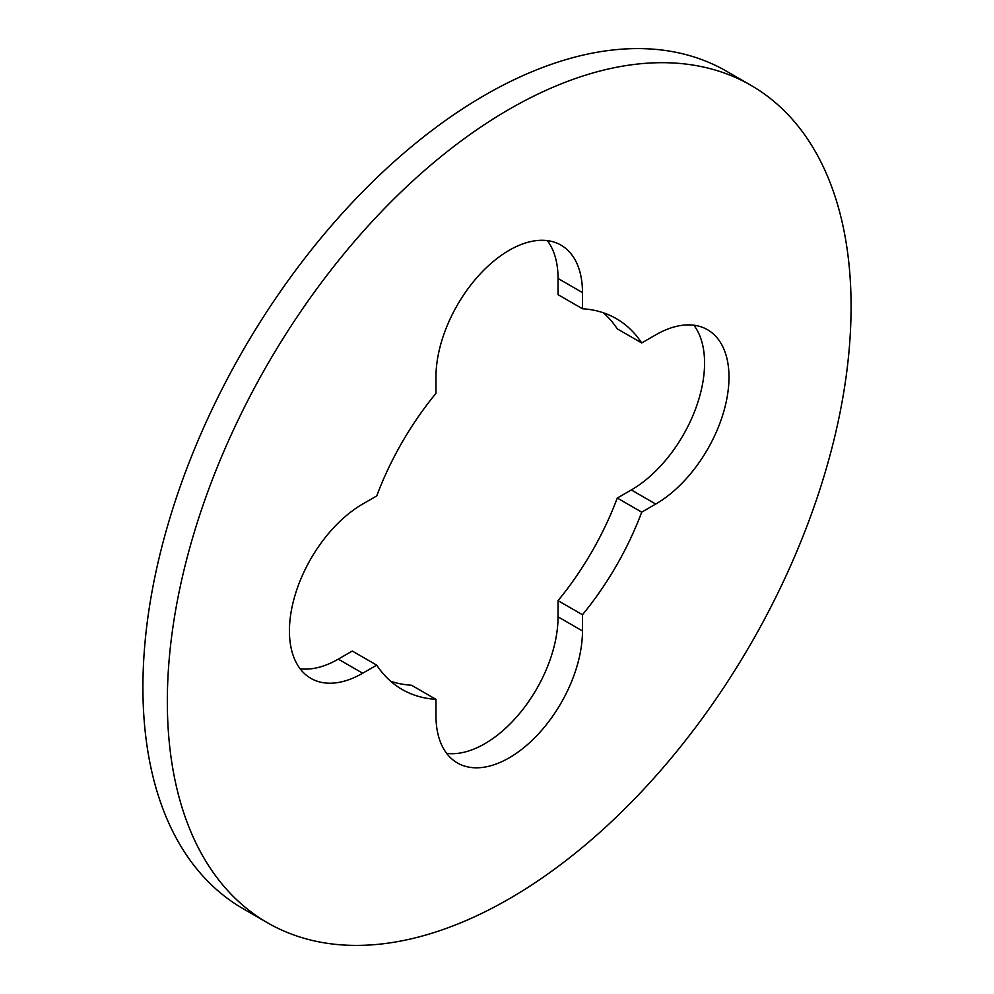 <?xml version="1.0" encoding="UTF-8"?>
<svg xmlns="http://www.w3.org/2000/svg" width="994" height="994" viewBox="0 0 994 994"><rect width="100%" height="100%" fill="white"/><g stroke="black" fill="none" stroke-linecap="round" stroke-linejoin="round"><path stroke-width="1.49" d="M547.346 240.623A103.6 59.814 -60 0 1 558.044 278.469L558.044 294.659L582.472 308.761L582.472 292.571A103.6 59.814 120 0 0 561.014 245.145A103.6 59.814 120 0 0 509.214 250.277A103.6 59.814 120 0 0 435.956 377.161L435.956 393.351A214.12 123.616 -60 0 0 376.714 495.956L362.686 504.045A103.6 59.814 120 0 0 295.007 595.344A103.6 59.814 120 0 0 310.886 678.368A103.6 59.814 120 0 0 362.686 673.236L376.714 665.135L352.286 651.045L338.271 659.134A103.6 59.814 -60 0 1 300.138 668.788M509.214 898.812A483.482 279.14 -60 0 1 267.473 922.767A483.482 279.14 -60 0 1 193.358 535.331A483.482 279.14 -60 0 1 509.214 109.278A483.482 279.14 -60 0 1 750.955 85.335A483.482 279.14 -60 0 1 825.057 472.759A483.482 279.14 -60 0 1 509.214 898.812M267.473 922.767L243.045 908.665A483.482 279.14 -60 0 1 168.943 521.241A483.482 279.14 -60 0 1 484.786 95.188A483.482 279.14 -60 0 1 726.527 71.233L750.955 85.335M582.472 308.761A214.12 123.616 -60 0 1 616.268 318.614A214.12 123.616 -60 0 1 641.714 342.955L617.286 328.865A214.12 123.616 -60 0 0 603.358 312.775M693.862 325.212A103.6 59.814 -60 0 1 695.191 409.901A103.6 59.814 -60 0 1 631.314 489.955L617.286 498.044L641.714 512.146A214.12 123.616 -60 0 1 582.472 614.752L558.044 600.649L558.044 616.839A103.6 59.814 -60 0 1 520.657 712.189A103.6 59.814 -60 0 1 446.654 753.377M617.286 498.044A214.12 123.616 -60 0 1 558.044 600.649M390.642 681.225A214.12 123.616 -60 0 0 411.528 685.239L435.956 699.341A214.12 123.616 -60 0 1 402.148 689.476A214.12 123.616 -60 0 1 376.714 665.135M641.714 512.146L655.729 504.045A103.6 59.814 120 0 0 723.408 412.758A103.6 59.814 120 0 0 707.529 329.735A103.6 59.814 120 0 0 655.729 334.866L641.714 342.955M435.956 699.341L435.956 715.531A103.6 59.814 120 0 0 457.414 762.957A103.6 59.814 120 0 0 537.245 735.2A103.6 59.814 120 0 0 582.472 630.942L582.472 614.752M338.271 659.134L362.686 673.236M558.044 616.839L582.472 630.942M631.314 489.955L655.729 504.045M558.044 278.469L582.472 292.571"/></g></svg>
